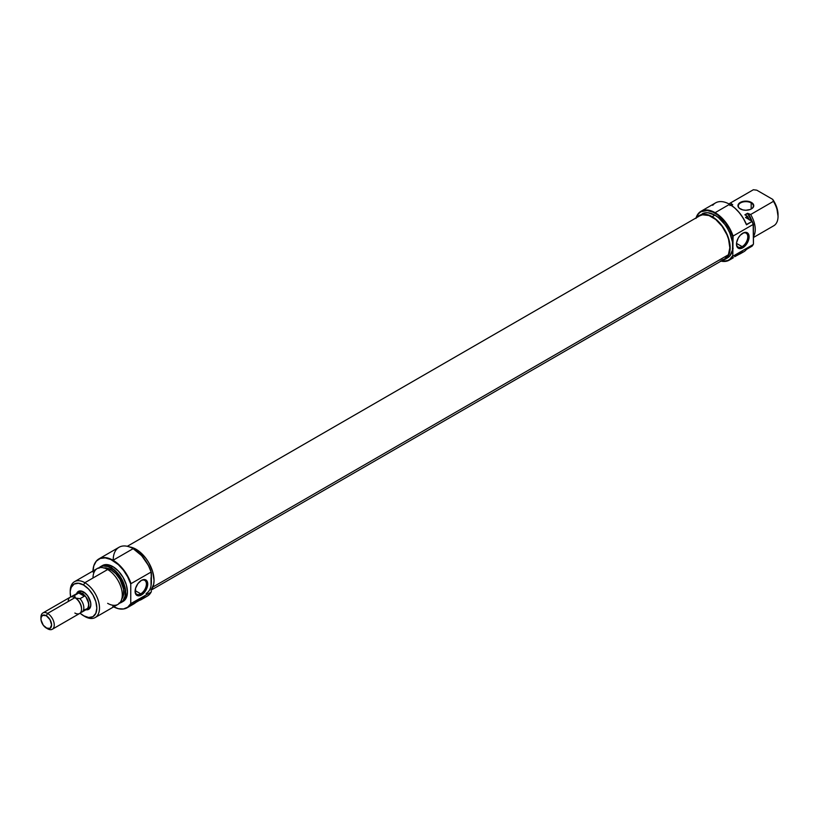 <?xml version="1.0" encoding="UTF-8"?>
<svg xmlns="http://www.w3.org/2000/svg" width="819" height="819" viewBox="0 0 819 819"><rect width="100%" height="100%" fill="white"/><g stroke="black" fill="none" stroke-linecap="round" stroke-linejoin="round"><path stroke-width="1.23" d="M738.267 253.695L741.635 251.74L742.403 252.006L741.369 253.102A28.225 16.298 60 0 1 740.601 253.593A28.225 16.298 60 0 1 738.472 254.504L734.704 256.675L739.229 252.989L742.362 251.781L741.369 253.102L740.151 252.406L741.369 253.102L734.704 256.675L738.267 253.695M732.002 258.538L733.384 257.709A28.225 16.298 -120 0 1 732.626 258.2L729.227 260.166A28.225 16.298 60 0 1 720.966 261.128A28.225 16.298 -120 0 0 733.077 256.132L732.81 255.559A27.846 16.083 60 0 1 721.109 261.046M751.177 202.917A7.525 4.341 0 0 0 740.591 202.887A7.525 4.341 0 0 0 740.396 208.988A7.525 4.341 180 0 1 738.328 205.989A7.525 4.341 180 0 1 742.976 201.976A7.525 4.341 180 0 1 751.177 202.917L751.177 209.06L751.177 202.917A7.525 4.341 180 0 1 753.378 205.989A7.525 4.341 180 0 1 751.299 208.988A7.525 4.341 0 0 0 751.177 202.917L751.443 202.457L751.177 202.917M740.263 208.906L740.263 208.906A7.903 4.566 180 0 1 740.263 202.457A7.903 4.566 180 0 1 751.443 202.457L747.389 201.208L741.461 201.894L738.554 203.941L738.103 206.572L739.281 208.221L742.823 209.899L745.853 210.248L750.245 209.48L752.426 208.221L753.756 205.682L753.152 203.941L751.443 202.457A7.903 4.566 180 0 1 751.443 208.906A7.903 4.566 180 0 1 740.263 208.906M696.181 217.864A27.846 16.083 60 0 1 714.854 213.135L715.12 212.674A28.225 16.298 -120 0 0 696.037 217.946A28.225 16.298 60 0 1 701.003 211.282A28.225 16.298 60 0 1 715.12 212.674L729.616 204.3A28.225 16.298 -120 0 0 715.509 202.907L701.003 211.282M742.127 246.632A7.995 4.617 120 0 0 747.778 237.019A7.995 4.617 120 0 0 742.454 233.395A7.995 4.617 -60 0 1 746.129 233.169A7.995 4.617 -60 0 1 747.348 239.578A7.995 4.617 -60 0 1 742.127 246.632L736.506 243.386L742.127 246.632A7.995 4.617 -60 0 1 738.124 247.021A7.995 4.617 -60 0 1 736.486 243.734A7.995 4.617 120 0 0 742.127 246.632L742.792 247.778L742.127 246.632M742.792 233.19A8.937 5.16 -60 0 1 749.109 236.834A8.937 5.16 -60 0 1 742.792 247.778L746.304 244.523L748.627 239.906L748.627 234.316L746.304 232.391L744.021 232.616L740.376 235.135L738.318 237.899L736.588 242.639L736.588 245.485L738.318 248.218L740.376 248.618L742.792 247.778A8.937 5.16 -60 0 1 736.476 244.134A8.937 5.16 -60 0 1 742.792 233.19L742.792 233.19M696.007 218.397L698.474 213.79L700.931 211.752L707.319 210.514L712.919 212.131L717.669 214.998L725.552 222.963L729.79 229.689L732.81 236.926L732.473 250.092L729.79 256.019L727.548 257.872A25.399 14.67 -120 0 0 732.81 246.243A25.399 14.67 -120 0 0 714.854 215.131L712.192 216.666A25.399 14.67 60 0 1 728.787 239.056A25.399 14.67 60 0 1 724.887 259.408A25.399 14.67 60 0 1 722.225 260.411M740.601 253.593L743.734 251.791A28.225 16.298 -120 0 0 746.498 249.385L752.088 246.161A28.225 16.298 -120 0 0 753.173 244.533L733.077 256.132A28.225 16.298 60 0 1 729.227 260.166M742.024 252.559L742.024 252.559A28.225 16.298 60 0 0 746.498 249.385L752.088 246.161A28.225 16.298 60 0 0 752.477 245.649A28.225 16.298 60 0 0 753.173 244.533L733.077 256.132L732.81 255.559L729.79 259.316L727.804 260.483L723.075 261.281L720.423 260.903M702.149 213.872A25.399 14.67 -120 0 1 714.854 215.131L707.974 212.745L704.872 212.868L697.256 217.26A25.399 14.67 60 0 1 699.487 215.407A25.399 14.67 60 0 1 712.192 216.666L714.854 215.131L718.355 217.557L724.825 224.386L727.548 228.542L729.79 232.975L732.473 241.994L732.81 255.559L733.077 236.046L753.173 224.447L753.439 244.123A28.092 16.216 -120 0 1 752.569 245.516A28.092 16.216 -120 0 0 752.661 245.383A28.092 16.216 -120 0 0 753.439 244.123L753.439 224.549A28.092 16.216 -120 0 0 752.241 221.355L745.515 217.475L752.241 221.355L746.498 224.805A28.225 16.298 -120 0 0 729.616 204.3L715.12 212.674A28.225 16.298 60 0 1 733.077 236.046L753.173 224.447A28.225 16.298 -120 0 0 752.088 221.58A28.225 16.298 60 0 1 753.173 224.447L753.439 224.549A28.092 16.216 -120 0 0 752.241 221.355L746.457 224.467A27.846 16.083 -120 0 0 729.883 204.453L734.756 207.975L739.322 212.684L743.304 218.304L746.498 224.805A28.225 16.298 60 0 0 729.616 204.3L729.616 204.3A28.225 16.298 60 0 0 712.735 205.313M778.05 216.288L776.647 207.064L773.464 201.341A20.7 11.947 60 0 1 778.05 216.288A20.7 11.947 60 0 1 773.464 225.931A20.7 11.947 -120 0 0 773.76 225.757A20.7 11.947 -120 0 0 773.464 201.341L750.665 214.506A20.7 11.947 60 0 1 753.439 236.548A20.7 11.947 -120 0 0 750.665 214.506L748.116 213.595A18.817 10.862 60 0 1 752.016 221.222M729.913 205.538L732.145 204.381L732.718 204.709L731.49 205.119M778.05 214.752A18.817 10.862 -120 0 0 772.726 199.386L773.464 201.341L750.665 214.506L747.542 213.268L751.637 221.007A18.346 10.596 -120 0 0 747.542 213.268L744.88 214.803L747.368 216.247L744.88 214.803L748.116 213.595L752.026 221.284M749.334 219.963L747.368 216.247L745.515 217.475L747.245 216.482A20.7 11.947 60 0 1 748.812 219.379A20.7 11.947 -120 0 0 747.245 216.482L747.368 216.247A20.557 11.875 -120 0 1 749.16 219.574M753.367 189.742L756.766 190.172L772.726 199.386L756.766 190.172L753.367 189.742A20.7 11.947 -120 0 0 753.07 189.916A20.7 11.947 -120 0 0 752.774 190.09A20.7 11.947 60 0 1 753.367 189.742L730.568 202.907A20.7 11.947 -120 0 0 729.033 203.972A20.7 11.947 60 0 1 730.261 203.071A20.7 11.947 60 0 1 730.568 202.907L753.367 189.742M730.743 204.975A18.817 10.862 60 0 1 732.145 204.381L732.718 204.709L731.459 205.436L732.718 204.709A18.346 10.596 -120 0 0 731.193 205.262M699.487 215.407L705.313 214.281L712.192 216.666L719.062 222.215L722.174 225.931L727.129 234.51L729.811 243.54L729.811 251.628L727.129 257.555L722.174 260.422M732.145 204.381L730.568 202.907L732.145 204.381M733.077 236.046A28.225 16.298 -120 0 0 715.12 212.674L714.854 213.135A27.846 16.083 60 0 1 732.81 236.926L733.077 236.046M737.755 254.095L738.472 254.504L737.755 254.095M741.635 251.74L742.362 251.781M733.148 248.362L732.37 248.894M699.856 215.745L702.548 214.803L708.937 215.52L715.806 219.574L722.133 226.351L726.955 234.797L728.552 239.261L729.821 247.799L728.408 254.76L152.897 587.028L728.408 254.76A24.928 14.394 -120 0 0 722.061 226.239A24.928 14.394 -120 0 0 699.723 215.817L127.303 546.304M151.382 589.977L724.651 258.999A24.928 14.394 -120 0 0 728.408 254.76L724.528 259.08L721.826 260.022M79.484 591.83A9.408 5.436 60 0 1 83.866 592.127A9.408 5.436 -120 0 0 78.593 592.598M76.628 593.57A10.35 5.979 60 0 1 83.528 591.912L79.463 590.99L76.628 593.57M92.956 571.027A28.092 16.216 60 0 1 95.608 562.049A28.092 16.216 60 0 1 112.797 560.534L113.063 560.268A28.225 16.298 60 0 1 131.03 583.64L151.116 572.041L151.382 572.614A27.846 16.083 -120 0 0 133.425 548.822A27.846 16.083 -120 0 0 133.415 548.822L133.149 548.669A28.225 16.298 60 0 1 133.159 548.669A28.225 16.298 60 0 1 151.116 572.041A28.225 16.298 -120 0 0 133.149 548.669L141.646 555.64L148.362 565.376L151.382 572.614L151.382 581.93A25.399 14.67 60 0 1 146.12 593.56M113.196 560.196A28.225 16.298 60 0 1 133.149 548.669L113.063 560.268A28.225 16.298 -120 0 0 95.792 561.793A28.225 16.298 -120 0 0 95.7 561.916A28.225 16.298 60 0 1 98.956 558.865A28.225 16.298 60 0 1 113.063 560.268L133.149 548.669A28.225 16.298 -120 0 0 119.042 547.266L98.956 558.865M135.094 590.939A7.995 4.617 120 0 0 140.735 593.836L141.4 594.993A8.937 5.16 -60 0 1 135.084 591.338A8.937 5.16 -60 0 1 141.4 580.395L137.889 583.65L135.565 588.267L135.565 593.857L137.889 595.782L141.4 594.993L143.827 593.038L147.246 587.11L147.727 584.039L146.662 580.599L144.912 579.596L141.4 580.395A8.937 5.16 -60 0 1 147.727 584.039A8.937 5.16 -60 0 1 141.4 594.993L140.735 593.836A7.995 4.617 -60 0 1 136.742 594.236A7.995 4.617 -60 0 1 135.094 590.939M135.115 590.591L140.735 593.836L135.115 590.591M70.239 591.942A20.7 11.947 60 0 1 74.509 581.674A20.7 11.947 60 0 1 84.859 582.698L107.658 569.533L84.859 582.698L83.528 585.001A18.817 10.862 60 0 1 96.826 608.046A18.817 10.862 60 0 1 83.528 615.734L84.859 616.502A20.7 11.947 -120 0 0 99.488 608.046A20.7 11.947 -120 0 0 84.859 582.698A20.7 11.947 60 0 1 98.382 600.941A20.7 11.947 60 0 1 95.209 617.526L118.008 604.361A20.7 11.947 -120 0 0 121.181 587.776A20.7 11.947 -120 0 0 107.658 569.533A20.7 11.947 60 0 1 122.287 594.881A20.7 11.947 60 0 1 107.658 603.337M121.417 602.395L123.147 601.392A20.7 11.947 -120 0 0 126.321 584.807A20.7 11.947 -120 0 0 112.797 566.564L111.067 567.567A20.7 11.947 60 0 1 124.59 585.8A20.7 11.947 60 0 1 121.417 602.395A20.7 11.947 60 0 1 119.574 603.132A20.7 11.947 -120 0 0 125.01 587.356A20.7 11.947 -120 0 0 111.067 567.567L110.8 567.833A20.557 11.875 60 0 1 124.57 587.172A20.557 11.875 60 0 1 119.646 603.05M141.544 599.457A28.225 16.298 60 0 1 139.404 600.368L135.647 602.538L141.902 597.85L143.305 597.645L142.311 598.965A28.225 16.298 60 0 1 141.544 599.457L147.266 596.16A28.225 16.298 -120 0 0 151.116 592.127L131.03 603.726A28.225 16.298 60 0 1 127.18 607.759A28.225 16.298 60 0 1 122.911 609.039A28.225 16.298 -120 0 0 123.065 609.029A28.225 16.298 -120 0 0 131.03 603.726L130.764 603.623A28.092 16.216 60 0 1 122.758 609.06A28.092 16.216 60 0 1 113.657 606.869M151.382 589.721A25.399 14.67 -120 0 0 151.761 568.959A25.399 14.67 -120 0 0 136.077 549.283L135.084 549.856L136.077 549.283A25.399 14.67 -120 0 0 129.402 546.918M121.816 598.894A18.346 10.596 -120 0 0 122.144 583.896A18.346 10.596 -120 0 0 110.8 569.635L109.234 570.546L110.8 569.635A18.346 10.596 -120 0 0 103.941 567.946M95.209 617.526A20.7 11.947 60 0 1 84.859 616.502L80.047 613.185A18.817 10.862 60 0 0 83.528 615.734L88.616 617.495L92.936 616.666L95.823 613.339L96.826 608.046L95.823 601.586L92.936 594.932L88.616 589.107L83.528 585.001L84.859 582.698A20.7 11.947 -120 0 0 70.219 591.144L71.233 587.387L74.12 584.07L78.429 583.23L83.528 585.001A18.817 10.862 60 0 0 70.219 592.68L70.69 596.979A18.817 10.862 60 0 1 70.219 592.68M93.018 577.989A20.7 11.947 60 0 1 107.658 569.533A20.7 11.947 -120 0 0 97.307 568.509L74.509 581.674M98.71 568.314L102.723 566.001L107.965 566.513L113.636 569.789L116.37 572.317L121.079 578.685L125.061 589.578L125.061 596.13L122.891 600.921L118.878 603.245M121.591 599.17L123.526 594.891L123.526 589.045L119.973 579.32L115.766 573.648L110.8 569.635L105.835 567.915L103.593 568.007M99.263 567.741A20.557 11.875 60 0 1 110.8 567.833L111.067 567.567A20.7 11.947 -120 0 0 99.15 567.772A20.7 11.947 60 0 1 100.717 566.543A20.7 11.947 60 0 1 111.067 567.567L112.797 566.564A20.7 11.947 -120 0 0 102.447 565.54L107.197 564.619L112.797 566.564L118.397 571.089L123.147 577.487L126.321 584.807L127.436 591.912L126.321 597.737L123.147 601.392M92.936 572L93.796 565.837L96.284 561.189L100.194 558.466L105.201 557.893L110.852 559.52L118.335 564.639L123.434 570.239L127.682 576.883L130.764 584.049L130.764 603.623L127.682 607.237L123.434 608.978L118.335 608.691L112.797 606.398M127.18 607.759L133.558 604.064A28.225 16.298 -120 0 0 134.326 603.583L142.567 597.614M151.034 577.682L151.034 585.78M151.382 581.93L151.116 572.041L131.03 583.64A28.225 16.298 -120 0 0 113.063 560.268L112.797 560.534A28.092 16.216 60 0 1 130.764 584.049L130.764 603.623L151.116 592.127A28.225 16.298 60 0 1 142.977 597.45M151.013 590.171L153.696 584.244L154.044 580.395L152.672 571.672L148.782 562.694L146.058 558.538L139.588 551.709L132.576 547.655L129.207 546.897M87.787 608.517A9.408 5.436 -120 0 0 90.837 604.197A9.408 5.436 60 0 1 88.892 608.128M85.954 609.735L89.609 608.578L90.704 606.162L90.704 602.866L87.592 595.689L83.528 591.912A10.35 5.979 60 0 1 90.848 604.596A10.35 5.979 60 0 1 85.954 609.735M151.382 591.246L151.116 592.127L151.382 591.246M141.063 580.599A7.995 4.617 -60 0 1 144.738 580.384A7.995 4.617 -60 0 1 145.966 586.793A7.995 4.617 -60 0 1 140.735 593.836A7.995 4.617 120 0 0 146.386 584.234A7.995 4.617 120 0 0 141.063 580.599M143.182 598.187L142.311 598.965L141.093 598.269L142.311 598.965L139.404 600.368L138.698 599.958L139.404 600.368L131.429 604.975M76.669 593.673L79.648 592.567L82.197 593.447L84.162 592.321L82.197 593.447A9.408 5.436 60 0 1 88.339 601.74A9.408 5.436 60 0 1 86.896 609.285A9.408 5.436 60 0 1 86.271 609.561M40.991 618.099A9.408 5.436 60 0 1 42.895 612.96A9.408 5.436 60 0 1 47.604 613.421L46.273 615.724A7.525 4.341 60 0 1 51.597 624.948A7.525 4.341 60 0 1 46.273 628.019L47.604 628.787A9.408 5.436 -120 0 0 54.259 624.948A9.408 5.436 -120 0 0 47.604 613.421A9.408 5.436 60 0 1 53.747 621.713A9.408 5.436 60 0 1 52.303 629.258A9.408 5.436 60 0 1 47.604 628.787L43.315 625.276L41.052 620.065L41.052 617.659L42.506 615.356L46.273 615.724L50.031 619.707L51.597 624.948L50.031 628.388L46.273 628.019A7.525 4.341 60 0 1 40.95 618.806A7.525 4.341 60 0 1 46.273 615.724L47.604 613.421L74.877 597.675L47.604 613.421A9.408 5.436 -120 0 0 40.95 617.27L40.95 618.806M52.303 629.258L79.586 613.503A9.408 5.436 -120 0 0 81.02 605.968A9.408 5.436 -120 0 0 74.877 597.675L74.877 597.675A9.408 5.436 60 0 1 81.531 609.203A9.408 5.436 60 0 1 74.877 613.042M84.726 609.633L87.684 608.537L88.8 604.944L87.684 600.071L85.862 596.918L82.197 593.519L84.306 596.212L79.996 598.689L75.543 598.065L74.447 595.485A9.337 5.385 -120 0 0 71.591 596.785A9.337 5.385 60 0 1 72.563 595.925A9.337 5.385 60 0 1 74.447 595.485L78.757 593.007L84.306 596.212L79.996 598.689A9.337 5.385 60 0 1 81.89 612.09A9.337 5.385 60 0 1 80.661 612.489A9.337 5.385 -120 0 0 83.814 607.37A9.337 5.385 -120 0 0 79.996 598.689L75.543 598.065A8.466 4.894 60 0 1 81.521 608.804A8.466 4.894 -120 0 0 81.531 608.435A8.466 4.894 -120 0 0 75.543 598.065L74.447 595.485L78.757 593.007L82.197 593.519A9.337 5.385 -120 0 0 77.529 593.048L76.71 593.734M68.223 601.515A9.408 5.436 60 0 1 74.877 597.675A9.408 5.436 -120 0 0 70.178 597.215L42.895 612.96M76.935 593.396A9.408 5.436 60 0 1 77.488 592.987A9.408 5.436 60 0 1 82.197 593.447L85.893 596.877L88.718 603.398L88.339 607.626L85.893 609.653M81.89 612.09L86.865 609.213A9.337 5.385 -120 0 0 88.288 601.74A9.337 5.385 -120 0 0 82.197 593.519L78.532 592.68L72.563 595.925M78.757 593.007L82.197 593.519L84.306 596.212L78.757 593.007M727.548 257.872L724.887 259.408M773.76 225.757L753.439 237.5M730.261 203.071L753.07 189.916M80.979 590.97L77.488 592.987M100.717 566.543L102.447 565.54M90.387 607.268L86.896 609.285M84.859 616.502L83.528 615.734M84.193 592.301L83.528 591.912M74.877 597.675L75.543 598.065M81.531 609.203L81.531 608.435M47.604 628.787L46.273 628.019"/></g></svg>

